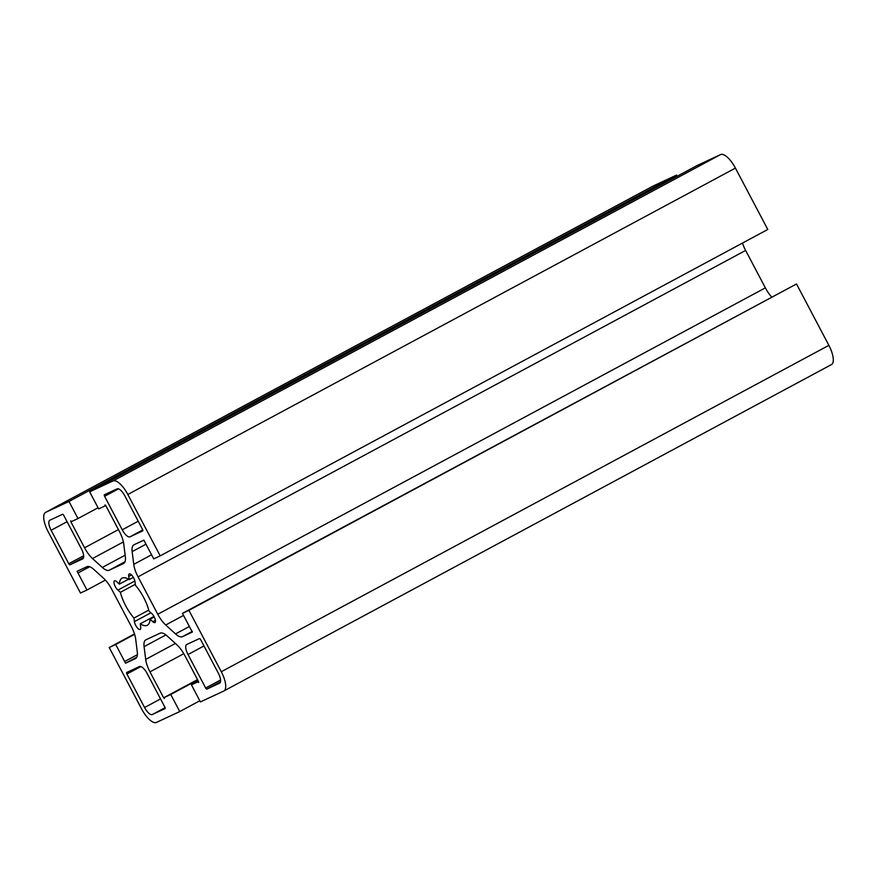 <?xml version="1.0" encoding="UTF-8"?>
<svg xmlns="http://www.w3.org/2000/svg" width="877" height="877" viewBox="0 0 877 877"><rect width="100%" height="100%" fill="white"/><g stroke="black" fill="none" stroke-linecap="round" stroke-linejoin="round"><path stroke-width="1.32" d="M134.861 580.98L117.935 590.078A5.569 2.061 61.8 0 1 114.514 584.926A5.569 2.061 61.8 0 1 114.503 580.837A5.569 2.061 61.8 0 1 116.619 581.637L119.371 584.137A26.727 9.877 61.8 0 1 122.067 578.151A26.727 9.877 61.8 0 1 129.149 579.598L128.744 576.397A5.569 2.061 61.8 0 1 129.204 573.975A5.569 2.061 61.8 0 1 132.548 576.145A5.569 2.061 61.8 0 1 135.003 581.747L135.453 585.321A26.727 9.877 61.8 0 1 149.013 611.061L151.48 613.308A5.569 2.061 61.8 0 1 154.9 618.449A5.569 2.061 61.8 0 1 154.911 622.549A5.569 2.061 61.8 0 1 152.795 621.738L150.044 619.239A26.727 9.877 61.8 0 1 147.358 625.235A26.727 9.877 61.8 0 1 140.265 623.788L140.671 626.989A5.569 2.061 61.8 0 1 140.21 629.401A5.569 2.061 61.8 0 1 136.878 627.23A5.569 2.061 61.8 0 1 134.422 621.64L133.973 618.066A26.727 9.877 61.8 0 1 120.401 592.315L117.935 590.078M135.321 584.301L120.401 592.315M128.546 579.215L119.371 584.137M133.337 577.34L129.149 579.598M131.484 574.928L128.744 576.397M154.253 616.98L150.044 619.239M153.968 616.432L140.265 623.788M148.772 610.107L133.973 618.066M117.112 488.851A9.647 3.563 61.8 0 1 124.841 495.867L142.502 529.357A1.48 0.548 61.8 0 1 142.699 530.892A1.48 0.548 61.8 0 1 142.688 530.903L129.993 536.823A9.647 3.563 61.8 0 1 122.254 529.796L104.593 496.316A1.48 0.548 61.8 0 1 104.396 494.771A1.48 0.548 61.8 0 1 104.407 494.771L117.112 488.851M62.552 514.284A1.48 0.548 61.8 0 1 63.747 515.369L81.397 548.849A9.647 3.563 61.8 0 1 82.734 558.857A9.647 3.563 61.8 0 1 82.657 558.89L69.963 564.821A1.48 0.548 61.8 0 1 68.768 563.736L51.118 530.256A9.647 3.563 61.8 0 1 49.792 520.247A9.647 3.563 61.8 0 1 49.857 520.214L62.552 514.284M206.862 689.092A1.48 0.548 61.8 0 1 205.667 688.017L188.018 654.538A9.647 3.563 61.8 0 1 186.691 644.518A9.647 3.563 61.8 0 1 186.757 644.485L199.463 638.566A1.48 0.548 61.8 0 1 200.647 639.64L218.307 673.13A9.647 3.563 61.8 0 1 219.634 683.139A9.647 3.563 61.8 0 1 219.568 683.172L206.862 689.092L220.5 681.769M152.313 714.536A9.647 3.563 61.8 0 1 144.573 707.509L126.924 674.029A1.48 0.548 61.8 0 1 126.716 672.484A1.48 0.548 61.8 0 1 126.726 672.484L139.432 666.564A9.647 3.563 61.8 0 1 147.172 673.58L164.821 707.059A1.48 0.548 61.8 0 1 165.019 708.605L152.313 714.536L165.073 707.673M134.499 633.939L109.219 647.522L141.581 708.901A18.56 6.863 -118.2 0 0 156.468 722.407L179.752 711.554L170.752 694.485L164.306 697.489L164.438 698.487L163.659 697.796L149.978 671.859A18.56 6.863 61.8 0 1 145.692 659.405L144.08 646.656A18.56 6.863 61.8 0 1 145.823 639.859A18.56 6.863 61.8 0 1 145.955 639.793L160.151 633.172A18.56 6.863 61.8 0 1 167.09 635.924L176.913 644.847A18.56 6.863 61.8 0 1 184.85 655.601L198.531 681.528L198.662 682.536L197.884 681.835L191.427 684.838L200.427 701.907L223.723 691.054A18.56 6.863 -118.2 0 0 223.843 690.988A18.56 6.863 -118.2 0 0 221.289 671.727L188.928 610.348L182.449 613.374L192.326 632.076L182.482 636.669A18.56 6.863 61.8 0 1 175.543 633.918L165.72 625.005A18.56 6.863 61.8 0 1 157.772 614.251L138.04 576.825A18.56 6.863 61.8 0 1 133.753 564.36L132.153 551.622A18.56 6.863 61.8 0 1 133.885 544.825A18.56 6.863 61.8 0 1 134.017 544.76L143.861 540.166L153.727 558.879L160.195 555.865L127.834 494.475A18.56 6.863 -118.2 0 0 112.958 480.969L89.662 491.833L98.662 508.901L105.119 505.886L104.988 504.889L105.766 505.59L119.436 531.517A18.56 6.863 61.8 0 1 123.734 543.981L125.334 556.72A18.56 6.863 61.8 0 1 123.591 563.516A18.56 6.863 61.8 0 1 123.46 563.582L109.263 570.203A18.56 6.863 61.8 0 1 102.324 567.452L92.502 558.539A18.56 6.863 61.8 0 1 84.565 547.785L70.894 521.848L70.763 520.85L71.541 521.552L77.987 518.537L68.987 501.469L45.703 512.332A18.56 6.863 -118.2 0 0 45.571 512.398A18.56 6.863 -118.2 0 0 48.125 531.648L80.487 593.027L86.966 590.013L77.099 571.3L86.944 566.706A18.56 6.863 61.8 0 1 93.883 569.469L103.694 578.381A18.56 6.863 61.8 0 1 111.642 589.136L131.375 626.562A18.56 6.863 61.8 0 1 135.672 639.015L137.272 651.764A18.56 6.863 61.8 0 1 135.529 658.561A18.56 6.863 61.8 0 1 135.398 658.627L125.564 663.209L115.698 644.496L109.219 647.522M134.619 634.334L115.698 644.496M137.382 654.67L124.666 661.499M89.673 566.739L77.998 573.01M105.415 580.103L86.966 590.013M677.176 176.233L676.573 175.093L653.277 185.946A18.56 6.863 -118.2 0 0 653.157 186.012A18.56 6.863 -118.2 0 0 653.025 186.088M676.573 175.093L68.987 501.469M98.06 507.761L77.987 518.537M105.744 505.558L105.119 505.886M160.195 555.865L767.781 229.478L735.419 168.099A18.56 6.863 -118.2 0 0 720.532 154.593L697.248 165.446L89.662 491.833M771.585 296.897A18.56 6.863 61.8 0 1 765.358 287.864L745.625 250.438A18.56 6.863 61.8 0 1 742.501 243.061M831.297 364.668A18.56 6.863 -118.2 0 0 831.429 364.602A18.56 6.863 -118.2 0 0 828.875 345.352L796.513 283.973L182.449 613.374M796.513 283.973L188.928 610.348M198.323 681.133L191.427 684.838M198.509 681.495L197.884 681.835M197.533 679.642L164.306 697.489M197.72 679.993L170.752 694.485M199.824 700.767L179.752 711.554M155.415 620.335L152.795 621.738M150.91 612.782L134.422 621.64M142.754 529.96L129.993 536.823M138.215 521.223L122.254 529.796M118.505 488.851L104.593 496.316M83.6 557.487L69.963 564.821M83.677 555.722L68.768 563.736M67.08 521.683L51.118 530.256M220.576 680.004L205.667 688.017M203.979 645.954L188.018 654.538M160.535 698.936L144.573 707.509M140.824 666.564L126.924 674.029M136.779 657.18L125.564 663.209M653.277 185.946L45.703 512.332M71.519 521.508L70.894 521.848M118.417 529.598L84.565 547.785M123.383 541.953L92.502 558.539M125.137 555.196L102.324 567.452M125.016 561.74L109.263 570.203M720.532 154.593L112.958 480.969M735.419 168.099L127.834 494.475M145.977 544.189L132.153 551.622M151.568 554.79L133.753 564.36M745.625 250.438L138.04 576.825M765.358 287.864L157.772 614.251M183.534 615.424L165.72 625.005M189.366 626.485L175.543 633.918M192.326 631.374L182.482 636.669M828.875 345.352L221.289 671.727M165.906 634.937L144.08 646.656M175.378 643.455L145.692 659.405M183.797 653.694L149.978 671.859M197.511 679.609L163.659 697.796M653.157 186.012L45.571 512.398M831.429 364.602L223.843 690.988"/></g></svg>
